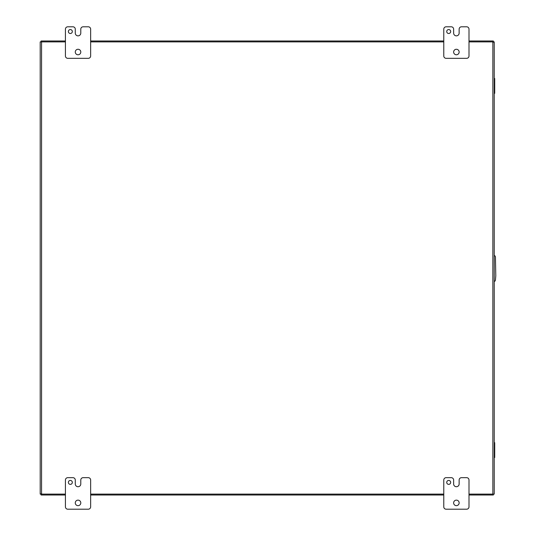 <?xml version="1.0" encoding="UTF-8"?>
<svg xmlns="http://www.w3.org/2000/svg" width="536" height="536" viewBox="0 0 536 536"><rect width="100%" height="100%" fill="white"/><g stroke="black" fill="none" stroke-linecap="round" stroke-linejoin="round"><path stroke-width="0.8" d="M494.226 281.5A1.575 1.575 0 0 0 495.432 280.1L495.8 275.886L495.432 256.905A1.575 1.575 0 0 0 494.226 255.511M469 41.895L492.859 41.895L492.859 494.105L469 494.105M443.775 494.105L90.644 494.105M65.426 494.105L41.56 494.105L41.56 41.895L65.426 41.895M90.644 41.895L443.775 41.895M41.56 41.895L40.2 41.895L40.2 494.105L41.56 494.105M492.859 494.105L494.226 494.105L494.226 41.895L492.859 41.895M41.111 493.73L41.111 495.009L65.426 495.009M493.314 42.27L493.314 40.991L469 40.991M494.226 493.73L494.226 42.27M450.675 482.4A1.97 1.97 0 0 0 448.706 480.43A1.97 1.97 0 0 0 446.729 482.4A1.97 1.97 0 0 0 448.706 484.37A1.97 1.97 0 0 0 450.675 482.4M459.144 502.895A2.76 2.76 0 0 0 456.391 500.135A2.76 2.76 0 0 0 453.63 502.895A2.76 2.76 0 0 0 456.391 505.656A2.76 2.76 0 0 0 459.144 502.895M459.138 480.035A2.365 2.365 0 0 1 461.503 477.67L466.635 477.67A2.365 2.365 0 0 1 469 480.035L469 506.835A2.365 2.365 0 0 1 466.635 509.2L446.14 509.2A2.365 2.365 0 0 1 443.775 506.835L443.775 480.035A2.365 2.365 0 0 1 446.14 477.67L451.265 477.67A2.365 2.365 0 0 1 453.63 480.035L453.63 483.975A2.747 2.747 0 0 0 456.384 486.728L456.391 486.728A2.747 2.747 0 0 0 459.138 483.975L459.138 480.035M72.32 482.4A1.97 1.97 0 0 0 70.35 480.43A1.97 1.97 0 0 0 68.38 482.4A1.97 1.97 0 0 0 70.35 484.37A1.97 1.97 0 0 0 72.32 482.4M80.795 502.895A2.76 2.76 0 0 0 78.035 500.135A2.76 2.76 0 0 0 75.275 502.895A2.76 2.76 0 0 0 78.035 505.656A2.76 2.76 0 0 0 80.795 502.895M80.782 480.035A2.365 2.365 0 0 1 83.147 477.67L88.279 477.67A2.365 2.365 0 0 1 90.644 480.035L90.644 506.835A2.365 2.365 0 0 1 88.279 509.2L67.791 509.2A2.365 2.365 0 0 1 65.426 506.835L65.426 480.035A2.365 2.365 0 0 1 67.791 477.67L72.916 477.67A2.365 2.365 0 0 1 75.281 480.035L75.281 483.975A2.747 2.747 0 0 0 78.028 486.728A2.747 2.747 0 0 0 80.782 483.975L80.782 480.035M450.675 31.53A1.97 1.97 0 0 0 448.706 29.56A1.97 1.97 0 0 0 446.729 31.53A1.97 1.97 0 0 0 448.706 33.5A1.97 1.97 0 0 0 450.675 31.53M459.144 52.026A2.76 2.76 0 0 0 456.391 49.265A2.76 2.76 0 0 0 453.63 52.026A2.76 2.76 0 0 0 456.391 54.779A2.76 2.76 0 0 0 459.144 52.026M459.138 29.165A2.365 2.365 0 0 1 461.503 26.8L466.635 26.8A2.365 2.365 0 0 1 469 29.165L469 55.965A2.365 2.365 0 0 1 466.635 58.33L446.14 58.33A2.365 2.365 0 0 1 443.775 55.965L443.775 29.165A2.365 2.365 0 0 1 446.14 26.8L451.265 26.8A2.365 2.365 0 0 1 453.63 29.165L453.63 33.105A2.747 2.747 0 0 0 456.384 35.858L456.391 35.858A2.747 2.747 0 0 0 459.138 33.105L459.138 29.165M72.32 31.53A1.97 1.97 0 0 0 70.35 29.56A1.97 1.97 0 0 0 68.38 31.53A1.97 1.97 0 0 0 70.35 33.5A1.97 1.97 0 0 0 72.32 31.53M80.795 52.026A2.76 2.76 0 0 0 78.035 49.265A2.76 2.76 0 0 0 75.275 52.026A2.76 2.76 0 0 0 78.035 54.779A2.76 2.76 0 0 0 80.795 52.026M80.782 29.165A2.365 2.365 0 0 1 83.147 26.8L88.279 26.8A2.365 2.365 0 0 1 90.644 29.165L90.644 55.965A2.365 2.365 0 0 1 88.279 58.33L67.791 58.33A2.365 2.365 0 0 1 65.426 55.965L65.426 29.165A2.365 2.365 0 0 1 67.791 26.8L72.916 26.8A2.365 2.365 0 0 1 75.281 29.165L75.281 33.105A2.747 2.747 0 0 0 78.028 35.858A2.747 2.747 0 0 0 80.782 33.105L80.782 29.165M494.226 78.484L494.715 78.484L494.715 93.338L494.226 93.338M494.226 79.683L494.715 79.683M494.715 92.138L494.226 92.138M494.226 442.662L494.715 442.662L494.715 457.516L494.226 457.516M494.226 443.862L494.715 443.862M494.715 456.317L494.226 456.317M493.314 494.105L493.314 495.009L469 495.009M443.775 495.009L90.644 495.009M41.111 41.895L41.111 40.991L65.426 40.991M90.644 40.991L443.775 40.991M494.226 91.535L494.715 91.535M494.226 80.293L494.715 80.293M494.226 455.707L494.715 455.707M494.226 444.465L494.715 444.465"/></g></svg>
